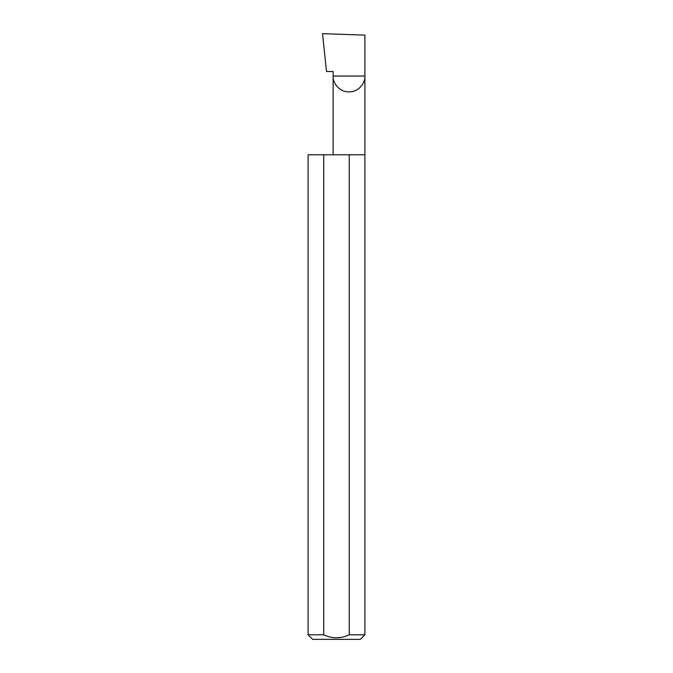 <?xml version="1.0" encoding="UTF-8"?>
<svg xmlns="http://www.w3.org/2000/svg" width="673" height="673" viewBox="0 0 673 673"><rect width="100%" height="100%" fill="white"/><g stroke="black" fill="none" stroke-linecap="round" stroke-linejoin="round"><path stroke-width="1.01" d="M333.127 154.79L333.127 76.049L364.892 76.049L364.892 35.131L322.527 33.65L326.506 71.506L333.127 71.506L333.127 76.049C332.487 80.693 337.249 91.713 349.009 91.932C360.762 91.713 365.532 80.693 364.892 76.049L364.892 634.807L360.349 639.35L312.651 639.35L308.108 634.807L323.738 634.807C332.235 638.77 340.748 638.77 349.262 634.807L364.892 634.807M349.262 634.807L349.262 154.79L364.892 154.79M308.108 634.807L308.108 154.79L323.738 154.79L323.738 634.807M349.262 154.79L323.738 154.79"/></g></svg>
